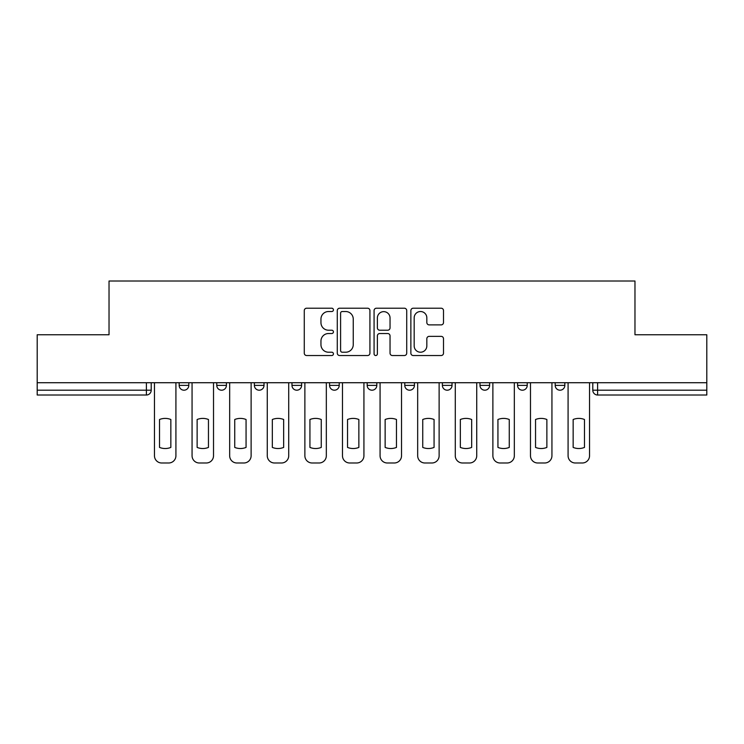 <?xml version="1.0" encoding="UTF-8"?>
<svg xmlns="http://www.w3.org/2000/svg" width="744" height="744" viewBox="0 0 744 744"><rect width="100%" height="100%" fill="white"/><g stroke="black" fill="none" stroke-linecap="round" stroke-linejoin="round"><path stroke-width="1.12" d="M333.433 309.867A1.655 1.655 0 0 0 331.778 308.211L306.64 308.211A2.362 2.362 0 0 0 304.277 310.574L304.277 353.158A2.362 2.362 0 0 0 306.64 355.53L331.778 355.53A1.655 1.655 0 0 0 333.433 353.874A1.655 1.655 0 0 0 331.778 352.219L328.523 352.219A7.57 7.57 0 0 1 320.952 344.639L320.952 341.096A7.57 7.57 0 0 1 328.523 333.526L331.778 333.526A1.655 1.655 0 0 0 333.433 331.871A1.655 1.655 0 0 0 331.778 330.215L328.523 330.215A7.57 7.57 0 0 1 320.952 322.636L320.952 319.092A7.57 7.57 0 0 1 328.523 311.522L331.778 311.522A1.655 1.655 0 0 0 333.433 309.867M479.982 382.723L479.982 385.373L489.626 385.373A4.817 4.817 0 0 1 484.809 390.2A4.817 4.817 0 0 1 479.982 385.373L479.982 382.723M404.783 382.723L404.783 385.373L414.427 385.373A4.817 4.817 0 0 1 409.6 390.2A4.817 4.817 0 0 1 404.783 385.373L404.783 382.723M367.183 382.723L367.183 385.373L376.817 385.373A4.817 4.817 0 0 1 372 390.2A4.817 4.817 0 0 1 367.183 385.373L367.183 382.723M291.974 382.723L291.974 385.373L301.618 385.373A4.817 4.817 0 0 1 296.8 390.2A4.817 4.817 0 0 1 291.974 385.373L291.974 382.723M441.146 324.886A2.362 2.362 0 0 0 443.508 322.524L443.508 310.574A2.362 2.362 0 0 0 441.146 308.211L413.227 308.211A2.362 2.362 0 0 0 410.865 310.574L410.865 353.158A2.362 2.362 0 0 0 413.227 355.53L441.146 355.53A2.362 2.362 0 0 0 443.508 353.158L443.508 338.725A2.362 2.362 0 0 0 441.146 336.362L429.195 336.362A2.362 2.362 0 0 0 426.833 338.725L426.833 345.886A6.333 6.333 0 0 1 420.5 352.219A6.333 6.333 0 0 1 414.176 345.886L414.176 317.846A6.333 6.333 0 0 1 420.5 311.522A6.333 6.333 0 0 1 426.833 317.846L426.833 322.524A2.362 2.362 0 0 0 429.195 324.886L441.146 324.886M37.2 382.723L37.2 334.763L109.033 334.763L109.033 281.009L634.967 281.009L634.967 334.763L706.8 334.763L706.8 382.723L37.2 382.723L37.2 390.2L151.209 390.2L151.209 382.723L151.209 390.2A4.817 4.817 0 0 1 146.391 395.018L37.2 395.018L37.2 390.2M369.926 310.574A2.362 2.362 0 0 0 367.564 308.211L339.645 308.211A2.362 2.362 0 0 0 337.283 310.574L337.283 353.158A2.362 2.362 0 0 0 339.645 355.53L367.564 355.53A2.362 2.362 0 0 0 369.926 353.158L369.926 310.574M376.436 308.211L404.355 308.211A2.362 2.362 0 0 1 406.717 310.574L406.717 353.158A2.362 2.362 0 0 1 404.355 355.53L392.404 355.53A2.362 2.362 0 0 1 390.042 353.158L390.042 335.888A2.362 2.362 0 0 0 387.671 333.526L379.747 333.526A2.362 2.362 0 0 0 377.385 335.888L377.385 353.874A1.655 1.655 0 0 1 375.729 355.53A1.655 1.655 0 0 1 374.074 353.874L374.074 310.574A2.362 2.362 0 0 1 376.436 308.211M592.791 382.723L592.791 390.2L706.8 390.2L706.8 395.018L597.609 395.018A4.817 4.817 0 0 1 592.791 390.2M706.8 382.723L706.8 390.2M564.826 382.723L564.826 385.373A4.817 4.817 0 0 1 560.009 390.2A4.817 4.817 0 0 1 555.191 385.373L564.826 385.373M555.191 382.723L555.191 385.373M527.226 382.723L527.226 385.373A4.817 4.817 0 0 1 522.409 390.2A4.817 4.817 0 0 1 517.582 385.373L527.226 385.373L527.226 382.723M517.582 382.723L517.582 385.373M489.626 382.723L489.626 385.373M452.027 382.723L452.027 385.373A4.817 4.817 0 0 1 447.2 390.2A4.817 4.817 0 0 1 442.382 385.373L452.027 385.373L452.027 382.723M442.382 382.723L442.382 385.373M414.427 382.723L414.427 385.373L414.427 382.723M376.817 385.373L376.817 382.723L376.817 385.373A4.817 4.817 0 0 1 372 390.2M339.218 382.723L339.218 385.373A4.817 4.817 0 0 1 334.4 390.2A4.817 4.817 0 0 1 329.573 385.373A4.817 4.817 0 0 0 334.4 390.2A4.817 4.817 0 0 0 339.218 385.373L339.218 382.723M329.573 382.723L329.573 385.373L339.218 385.373M301.618 382.723L301.618 385.373M264.018 382.723L264.018 385.373A4.817 4.817 0 0 1 259.191 390.2A4.817 4.817 0 0 1 254.374 385.373A4.817 4.817 0 0 0 259.191 390.2A4.817 4.817 0 0 0 264.018 385.373L254.374 385.373L254.374 382.723M216.774 382.723L216.774 385.373L226.418 385.373L226.418 382.723L226.418 385.373A4.817 4.817 0 0 1 221.591 390.2A4.817 4.817 0 0 1 216.774 385.373A4.817 4.817 0 0 0 221.591 390.2M179.174 382.723L179.174 385.373L188.809 385.373L188.809 382.723L188.809 385.373A4.817 4.817 0 0 1 183.991 390.2A4.817 4.817 0 0 1 179.174 385.373A4.817 4.817 0 0 0 183.991 390.2M146.391 382.723L146.391 395.018A4.817 4.817 0 0 0 151.209 390.2M342.249 311.522A1.655 1.655 0 0 0 340.594 313.178L340.594 350.554A1.655 1.655 0 0 0 342.249 352.219L345.681 352.219A7.57 7.57 0 0 0 353.251 344.639L353.251 319.092A7.57 7.57 0 0 0 345.681 311.522L342.249 311.522M390.042 317.967A6.333 6.333 0 0 0 383.709 311.643A6.333 6.333 0 0 0 377.385 317.967L377.385 327.844A2.362 2.362 0 0 0 379.747 330.215L387.671 330.215A2.362 2.362 0 0 0 390.042 327.844L390.042 317.967M159.523 419.504L159.523 447.423A15.066 15.066 0 0 0 170.85 447.423A15.066 15.066 0 0 1 159.523 447.423L159.523 419.504A15.066 15.066 0 0 1 170.85 419.504L170.85 447.423L170.85 419.504M154.464 455.756L154.464 382.723L154.464 455.756A7.235 7.235 0 0 0 161.699 462.991L168.683 462.991A7.235 7.235 0 0 0 175.919 455.756L175.919 382.723L175.919 455.756M161.699 462.991L168.683 462.991M197.132 419.504L197.132 447.423L197.132 419.504A15.066 15.066 0 0 1 208.46 419.504A15.066 15.066 0 0 0 197.132 419.504M208.46 447.423L208.46 419.504L208.46 447.423A15.066 15.066 0 0 1 197.132 447.423M192.064 455.756L192.064 382.723L192.064 455.756A7.235 7.235 0 0 0 199.299 462.991L206.283 462.991A7.235 7.235 0 0 0 213.519 455.756L213.519 382.723L213.519 455.756M234.732 419.504L234.732 447.423L234.732 419.504A15.066 15.066 0 0 1 246.059 419.504L246.059 447.423A15.066 15.066 0 0 1 234.732 447.423M229.663 455.756L229.663 382.723L229.663 455.756A7.235 7.235 0 0 0 236.899 462.991L243.893 462.991A7.235 7.235 0 0 0 251.119 455.756L251.119 382.723L251.119 455.756M199.299 462.991L206.283 462.991M246.059 419.504L246.059 447.423M236.899 462.991L243.893 462.991M272.332 419.504L272.332 447.423L272.332 419.504A15.066 15.066 0 0 1 283.659 419.504L283.659 447.423A15.066 15.066 0 0 1 272.332 447.423M267.273 455.756L267.273 382.723L267.273 455.756A7.235 7.235 0 0 0 274.499 462.991L281.492 462.991A7.235 7.235 0 0 0 288.719 455.756L288.719 382.723L288.719 455.756M309.932 419.504L309.932 447.423L309.932 419.504A15.066 15.066 0 0 1 321.259 419.504L321.259 447.423A15.066 15.066 0 0 1 309.932 447.423M304.873 455.756L304.873 382.723L304.873 455.756A7.235 7.235 0 0 0 312.099 462.991L319.092 462.991A7.235 7.235 0 0 0 326.328 455.756L326.328 382.723L326.328 455.756M347.532 419.504L347.532 447.423L347.532 419.504A15.066 15.066 0 0 1 358.859 419.504L358.859 447.423A15.066 15.066 0 0 1 347.532 447.423M342.473 455.756L342.473 382.723L342.473 455.756A7.235 7.235 0 0 0 349.708 462.991L356.692 462.991A7.235 7.235 0 0 0 363.928 455.756L363.928 382.723L363.928 455.756M283.659 419.504L283.659 447.423M274.499 462.991L281.492 462.991M321.259 419.504L321.259 447.423M312.099 462.991L319.092 462.991M358.859 419.504L358.859 447.423M349.708 462.991L356.692 462.991M385.141 419.504L385.141 447.423L385.141 419.504A15.066 15.066 0 0 1 396.468 419.504L396.468 447.423A15.066 15.066 0 0 1 385.141 447.423M380.072 455.756L380.072 382.723L380.072 455.756A7.235 7.235 0 0 0 387.308 462.991L394.292 462.991A7.235 7.235 0 0 0 401.528 455.756L401.528 382.723L401.528 455.756M396.468 419.504L396.468 447.423M387.308 462.991L394.292 462.991M422.741 419.504L422.741 447.423L422.741 419.504A15.066 15.066 0 0 1 434.068 419.504L434.068 447.423A15.066 15.066 0 0 1 422.741 447.423M417.672 455.756L417.672 382.723L417.672 455.756A7.235 7.235 0 0 0 424.908 462.991L431.901 462.991A7.235 7.235 0 0 0 439.127 455.756L439.127 382.723L439.127 455.756M434.068 419.504L434.068 447.423M424.908 462.991L431.901 462.991M460.341 419.504L460.341 447.423A15.066 15.066 0 0 0 471.668 447.423A15.066 15.066 0 0 1 460.341 447.423L460.341 419.504A15.066 15.066 0 0 1 471.668 419.504A15.066 15.066 0 0 0 460.341 419.504M471.668 419.504L471.668 447.423L471.668 419.504M455.282 455.756L455.282 382.723L455.282 455.756A7.235 7.235 0 0 0 462.508 462.991L469.501 462.991A7.235 7.235 0 0 0 476.727 455.756L476.727 382.723L476.727 455.756M462.508 462.991L469.501 462.991M497.941 419.504L497.941 447.423L497.941 419.504A15.066 15.066 0 0 1 509.268 419.504L509.268 447.423A15.066 15.066 0 0 1 497.941 447.423M492.881 455.756L492.881 382.723L492.881 455.756A7.235 7.235 0 0 0 500.108 462.991L507.101 462.991A7.235 7.235 0 0 0 514.337 455.756L514.337 382.723L514.337 455.756M509.268 419.504L509.268 447.423M500.108 462.991L507.101 462.991M535.541 419.504L535.541 447.423L535.541 419.504A15.066 15.066 0 0 1 546.868 419.504L546.868 447.423A15.066 15.066 0 0 1 535.541 447.423M530.481 455.756L530.481 382.723L530.481 455.756A7.235 7.235 0 0 0 537.717 462.991L544.701 462.991A7.235 7.235 0 0 0 551.936 455.756L551.936 382.723L551.936 455.756M546.868 419.504L546.868 447.423M537.717 462.991L544.701 462.991M573.15 419.504L573.15 447.423L573.15 419.504A15.066 15.066 0 0 1 584.477 419.504L584.477 447.423A15.066 15.066 0 0 1 573.15 447.423M568.081 455.756L568.081 382.723L568.081 455.756A7.235 7.235 0 0 0 575.317 462.991L582.301 462.991A7.235 7.235 0 0 0 589.536 455.756L589.536 382.723L589.536 455.756M584.477 419.504L584.477 447.423M575.317 462.991L582.301 462.991M597.609 382.723L597.609 395.018"/></g></svg>
